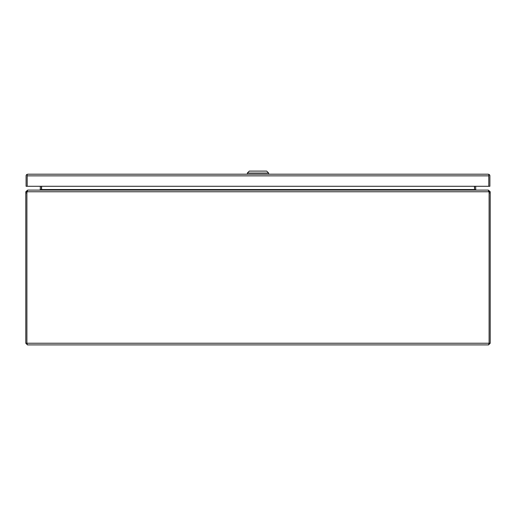 <?xml version="1.0" encoding="UTF-8"?>
<svg xmlns="http://www.w3.org/2000/svg" width="516" height="516" viewBox="0 0 516 516"><rect width="100%" height="100%" fill="white"/><g stroke="black" fill="none" stroke-linecap="round" stroke-linejoin="round"><path stroke-width="0.77" d="M26.955 343.475L27.464 344.901L488.536 344.901L489.045 343.475M488.871 191.313L488.949 191.765A4.838 4.838 0 0 1 489.097 192.952L489.097 343.237L490.2 343.237L488.536 344.901M27.464 344.901L25.8 343.237L25.8 192.958L26.903 192.958A4.838 4.838 0 0 1 27.051 191.765L488.949 191.765L488.271 190.101L27.729 190.101L27.051 191.765M490.2 343.237L490.2 191.765L489.097 191.765L489.097 343.237L26.903 343.237L26.903 192.952L26.903 343.237L25.8 343.237M26.903 192.958L26.903 191.765L25.8 191.765L25.8 192.958M488.536 190.275L490.2 191.765M25.8 191.765L27.464 190.275M488.536 191.204L489.097 191.765M26.903 191.765L27.464 191.204M476.268 190.101L475.713 189.63A0.561 0.561 0 0 1 475.707 189.54L475.707 186.289M40.28 190.101L41.383 189.765A1.664 1.664 0 0 0 41.396 189.54L41.396 186.289M41.609 186.289L41.609 189.63M474.604 186.289L474.604 189.54A1.664 1.664 0 0 0 474.617 189.765L474.391 186.289M474.391 189.63L475.72 190.101M41.312 189.804L40.287 189.63A0.561 0.561 0 0 0 40.293 189.54L40.293 186.289M40.287 189.63L39.732 190.101M474.688 189.804L475.713 189.63M27.754 174.195L27.748 174.195A1.664 1.664 0 0 1 27.754 174.195L488.226 174.195L489.142 174.472L488.787 175.808M27.193 175.814L27.193 186.289L27.193 175.001L26.838 174.472A1.664 1.664 0 0 0 26.09 175.859L26.09 186.289L489.89 186.289L489.89 175.859A1.664 1.664 0 0 0 489.142 174.472M26.838 174.472L27.748 174.195L27.193 174.472L27.193 175.859L488.787 175.859L488.787 186.289L488.787 174.472L488.233 174.195A1.664 1.664 0 0 1 488.233 174.195L488.226 174.195M268.636 174.195L268.636 173.034L247.351 173.034L247.351 174.195M268.636 173.034L266.701 171.099L249.286 171.099L247.351 173.034M489.097 192.958L490.2 192.958M41.609 189.54L474.391 189.54"/></g></svg>
